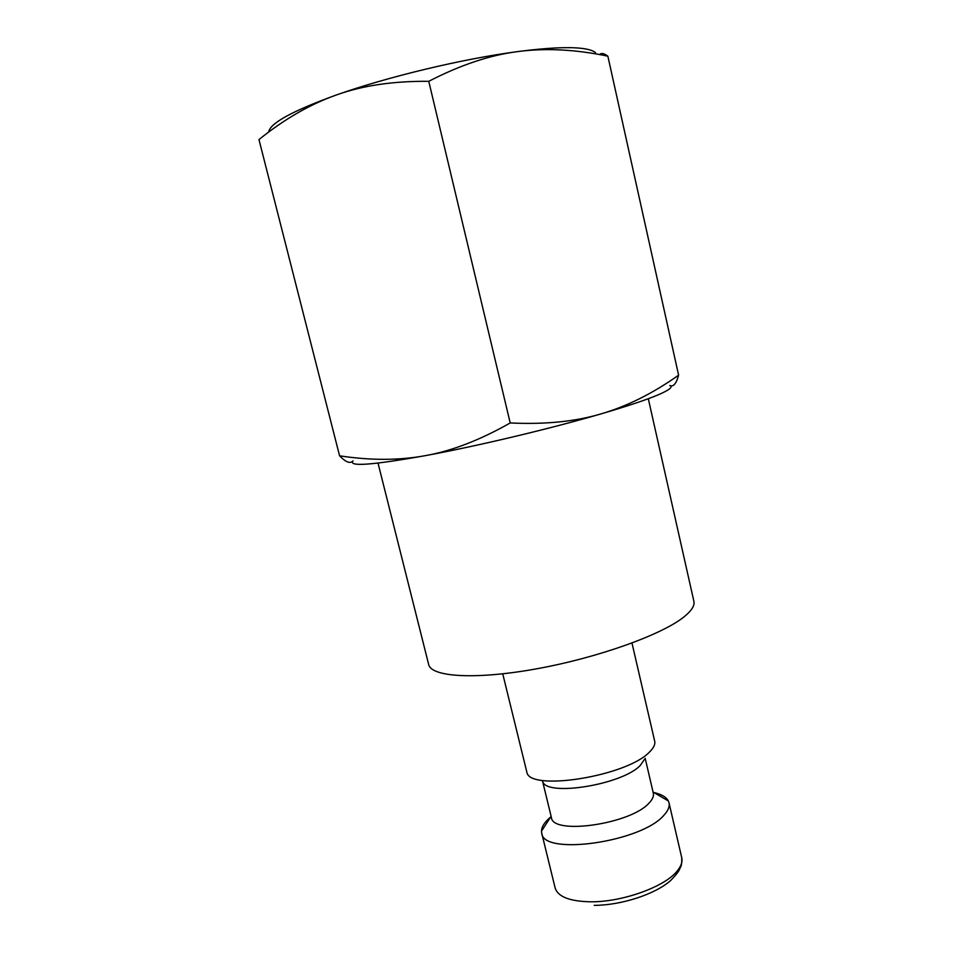 <?xml version="1.0" encoding="UTF-8"?>
<svg xmlns="http://www.w3.org/2000/svg" width="953" height="953" viewBox="0 0 953 953"><rect width="100%" height="100%" fill="white"/><g stroke="black" fill="none" stroke-linecap="round" stroke-linejoin="round"><path stroke-width="1.43" d="M502.743 673.842L526.878 772.287C529.677 791.776 627.038 776.183 649.398 752.096C653.329 748.319 655.14 744.889 654.83 741.803L631.982 643.049M542.65 781.281C545.616 797.042 622.321 784.831 640.333 765.366L644.573 759.172M542.579 781.246L551.394 817.471C552.335 835.388 630.957 824.095 649.124 802.986C652.579 799.388 653.972 796.124 653.317 793.194L645.181 758.278M550.56 817.138L548.785 818.687C543.972 823.094 541.542 827.264 541.483 831.195L541.721 833.136C542.805 856.116 641.905 842.059 664.05 815.089C668.184 810.598 669.84 806.5 669.018 802.819L668.351 800.973C666.278 797.065 661.465 794.242 653.913 792.527M648.302 398.711L693.879 601.283C694.868 605.62 691.544 610.849 683.909 616.96C661.954 634.698 598.019 657.701 536.884 668.768C475.666 679.942 431.149 677.059 428.659 664.467L378.019 463.098M339.578 455.82C345.856 462.312 350.335 463.98 353.015 460.847C348.012 466.887 372.23 465.124 425.669 455.594C399.307 460.49 370.61 460.561 339.578 455.82L258.966 139.567C284.173 119.268 309.725 104.496 335.611 95.252L336.612 94.895C362.688 85.532 393.398 81.005 428.767 81.315C460.406 64.983 490.056 55.071 517.753 51.593L520.29 51.259C546.665 47.924 566.57 46.9 580.032 48.186C587.822 48.972 592.98 50.449 595.494 52.629M268.651 132.086C269.89 123.306 292.214 111.036 335.611 95.252L336.612 94.895C387.788 76.752 463.492 58.657 517.753 51.593L520.302 51.259C547.296 47.995 576.482 49.627 607.859 56.179C604.667 53.69 602.105 52.951 600.211 53.976M678.607 375.172C652.805 393.446 626.931 406.359 600.986 413.9C626.752 406.359 645.681 400.069 657.749 395.019C669.351 390.075 673.366 386.906 669.792 385.5C673.342 387.156 676.285 383.714 678.607 375.172L607.859 56.179M425.669 455.594C477.179 446.099 550.322 428.707 600.986 413.9C575.231 421.595 544.973 424.609 510.2 422.953C480.109 440.036 451.936 450.912 425.669 455.594M510.2 422.953L428.767 81.315M541.721 833.136L555.134 887.946C557.862 896.713 569.584 901.324 590.288 901.8C621.797 902.288 664.575 886.981 677.083 871.137C681.121 866.301 682.67 861.857 681.752 857.783C681.907 862.656 681.466 865.848 680.466 867.349C679.012 869.755 680.013 870.875 670.745 880.417C655.259 894.331 621.046 905.35 594.219 905.35M551.108 816.292L541.483 831.195M681.752 857.783L669.018 802.819M653.043 792.014L668.351 800.973"/></g></svg>
